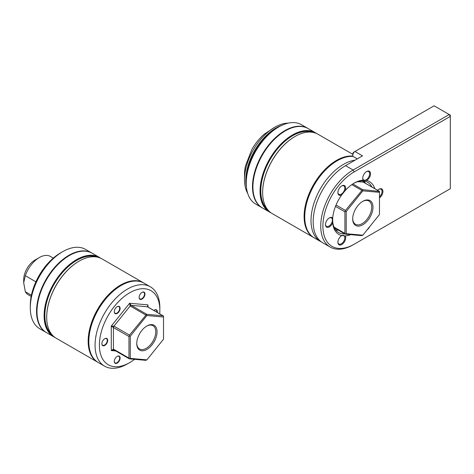 <?xml version="1.0" encoding="UTF-8"?>
<svg xmlns="http://www.w3.org/2000/svg" width="474" height="474" viewBox="0 0 474 474"><rect width="100%" height="100%" fill="white"/><g stroke="black" fill="none" stroke-linecap="round" stroke-linejoin="round"><path stroke-width="0.71" d="M313.918 237.67A45.806 26.449 -60 0 1 313.592 237.486A45.806 26.449 -60 0 1 304.107 216.517A45.806 26.449 -60 0 1 336.499 160.413A45.806 26.449 -60 0 1 352.964 156.1M262.643 192.456A45.504 26.271 120 0 1 262.643 192.331A45.504 26.271 120 0 1 294.816 136.601A45.504 26.271 120 0 0 294.816 136.601L295.035 136.476A45.806 26.449 120 0 0 262.643 192.58A45.806 26.449 120 0 0 272.129 213.549L313.592 237.486M307.507 230.388A45.504 26.271 -60 0 1 304.539 216.517A45.504 26.271 -60 0 1 336.712 160.787A45.504 26.271 -60 0 1 350.209 156.42M304.752 216.766A45.504 26.271 -60 0 1 304.752 216.642A45.504 26.271 -60 0 1 336.931 160.911L337.144 160.787A45.806 26.449 -60 0 1 353.177 156.432M312.585 132.311A45.048 26.005 120 0 0 292.659 135.73A45.048 26.005 120 0 0 263.947 173.17A45.048 26.005 120 0 0 267.81 209.864M321.609 242.06A45.806 26.449 -60 0 1 320.501 241.479L314.238 237.865A45.806 26.449 -60 0 1 304.752 216.891A45.806 26.449 -60 0 1 337.144 160.787L336.931 160.911M320.501 241.479A45.806 26.449 -60 0 1 313.48 204.768A45.806 26.449 -60 0 1 343.407 164.401A45.806 26.449 -60 0 1 355.038 160.182M315.133 132.939A45.504 26.271 120 0 0 292.659 135.357A45.504 26.271 120 0 0 263.011 175.196A45.504 26.271 120 0 0 269.629 211.748M316.608 133.526A45.806 26.449 120 0 0 315.346 132.714A45.806 26.449 120 0 0 292.446 134.977A45.806 26.449 120 0 0 262.519 175.35A45.806 26.449 120 0 0 269.54 212.056A45.806 26.449 120 0 0 270.873 212.737M252.926 186.845A45.504 26.271 120 0 1 252.926 186.72A45.504 26.271 120 0 1 285.099 130.99L285.318 130.865A45.806 26.449 120 0 0 252.926 186.969A45.806 26.449 120 0 0 262.412 207.938L269.54 212.056M308.005 128.472A45.806 26.449 120 0 0 307.792 128.347A45.806 26.449 120 0 0 272.491 140.618A45.806 26.449 120 0 0 252.494 186.72A45.806 26.449 120 0 0 261.98 207.689A45.806 26.449 120 0 0 262.199 207.813M307.792 128.347L301.529 124.733A45.806 26.449 120 0 0 278.623 127.002A45.806 26.449 120 0 0 246.231 183.106A45.806 26.449 120 0 0 255.717 204.075L261.98 207.689M362.841 190.856L362.337 189.896L362.734 189.665L379.473 191.425L379.473 192.343L362.841 190.856L346.216 211.54L346.216 233.712L362.841 235.199L379.473 214.515L379.473 192.343M278.623 127.002L276.466 128.247A42.755 24.684 120 0 0 246.231 180.612L246.231 183.106M362.841 201.308L362.841 201.308A14.356 8.289 -60 0 1 372.991 207.168A14.356 8.289 -60 0 1 362.841 224.747A14.356 8.289 -60 0 1 352.692 218.887A14.356 8.289 -60 0 1 362.841 201.308L362.841 201.308M352.697 218.502A13.438 7.756 120 0 0 355.476 224.291A13.438 7.756 120 0 0 362.195 223.627A13.438 7.756 120 0 0 370.97 211.783A13.438 7.756 120 0 0 368.914 201.017A13.438 7.756 120 0 0 362.515 201.503M362.841 235.199L361.656 235.637L345.457 234.192L344.918 233.427L344.918 211.831L345.457 210.438L362.337 189.896M345.457 234.192L346.216 233.712M346.216 211.54L345.208 211.208M363.244 180.967L363.38 182.135L379.473 191.425M357.834 181.643L363.38 182.135A1.529 0.883 -60 0 1 363.605 182.206L363.605 181.003M315.346 132.714L308.224 128.596A45.806 26.449 120 0 0 285.318 130.865L285.099 130.99M352.798 154.334L317.941 134.207A45.806 26.449 120 0 0 295.035 136.476L294.816 136.601M97.976 362.349A45.806 26.449 -60 0 1 97.65 362.166A45.806 26.449 -60 0 1 88.158 341.191A45.806 26.449 -60 0 1 120.55 285.087A45.806 26.449 -60 0 1 143.456 282.818A45.806 26.449 -60 0 1 143.776 283.014M46.701 317.13A45.504 26.271 120 0 1 46.701 317.005A45.504 26.271 120 0 1 78.874 261.275L79.093 261.15A45.806 26.449 120 0 0 79.087 261.15A45.806 26.449 120 0 0 46.701 317.254A45.806 26.449 120 0 0 56.187 338.229L97.65 362.166M91.559 355.067A45.504 26.271 -60 0 1 88.591 341.191A45.504 26.271 -60 0 1 120.769 285.461A45.504 26.271 -60 0 1 134.266 281.1M88.81 341.44A45.504 26.271 -60 0 1 88.81 341.316A45.504 26.271 -60 0 1 120.983 285.585L121.202 285.461A45.806 26.449 -60 0 1 144.102 283.191L150.365 286.811A45.806 26.449 -60 0 1 159.851 307.78L159.851 310.274A42.755 24.684 -60 0 1 159.702 313.835M96.637 256.985A45.048 26.005 120 0 0 76.717 260.404A45.048 26.005 120 0 0 47.998 297.85A45.048 26.005 120 0 0 51.862 334.537M134.557 359.316A42.755 24.684 -60 0 1 129.621 362.64L127.465 363.884A45.806 26.449 -60 0 1 104.558 366.153L98.296 362.539A45.806 26.449 -60 0 1 88.81 341.564A45.806 26.449 -60 0 1 121.202 285.461L120.983 285.585M104.558 366.153A45.806 26.449 -60 0 1 97.537 329.448A45.806 26.449 -60 0 1 127.465 289.081A45.806 26.449 -60 0 1 150.365 286.811M99.185 257.619A45.504 26.271 120 0 0 76.717 260.03A45.504 26.271 120 0 0 47.062 299.87A45.504 26.271 120 0 0 53.686 336.427M100.66 258.2A45.806 26.449 120 0 0 99.404 257.388A45.806 26.449 120 0 0 76.498 259.657A45.806 26.449 120 0 0 46.57 300.024A45.806 26.449 120 0 0 53.592 336.73A45.806 26.449 120 0 0 54.925 337.417M127.465 363.884L129.621 362.64A42.755 24.684 -60 0 1 99.386 345.185A42.755 24.684 -60 0 1 129.621 292.819A42.755 24.684 -60 0 1 159.851 310.274M36.978 311.519A45.504 26.271 120 0 1 36.978 311.394A45.504 26.271 120 0 1 69.157 255.664L69.37 255.539A45.806 26.449 120 0 0 36.978 311.643A45.806 26.449 120 0 0 46.47 332.618L53.592 336.73M117.202 306.696L117.202 306.696A4.124 2.382 -60 0 1 120.118 308.378A4.124 2.382 -60 0 1 117.202 313.427A4.124 2.382 -60 0 1 114.287 311.744A4.124 2.382 -60 0 1 117.202 306.696L117.202 306.696M114.293 311.619A3.816 2.204 120 0 0 115.081 313.243A3.816 2.204 120 0 0 116.989 313.053A3.816 2.204 120 0 0 119.484 309.694A3.816 2.204 120 0 0 118.897 306.631A3.816 2.204 120 0 0 117.096 306.761M104.79 338.697L104.79 338.697A4.124 2.382 -60 0 1 107.705 340.385A4.124 2.382 -60 0 1 104.79 345.433A4.124 2.382 -60 0 1 101.874 343.751A4.124 2.382 -60 0 1 104.79 338.697L104.79 338.697M101.874 343.62A3.816 2.204 120 0 0 102.662 345.25A3.816 2.204 120 0 0 104.57 345.06A3.816 2.204 120 0 0 107.065 341.695A3.816 2.204 120 0 0 106.478 338.637A3.816 2.204 120 0 0 104.677 338.768M117.202 356.365L117.202 356.365A4.124 2.382 -60 0 1 120.118 358.048A4.124 2.382 -60 0 1 117.202 363.096A4.124 2.382 -60 0 1 114.287 361.413A4.124 2.382 -60 0 1 117.202 356.365L117.202 356.365M114.293 361.283A3.816 2.204 120 0 0 115.081 362.912A3.816 2.204 120 0 0 116.989 362.723A3.816 2.204 120 0 0 119.484 359.357A3.816 2.204 120 0 0 118.897 356.3A3.816 2.204 120 0 0 117.096 356.43M153.843 310.452A4.124 2.382 -60 0 1 154.453 310.026L154.453 310.026A4.124 2.382 -60 0 1 157.303 312.449M156.906 312.218A3.816 2.204 120 0 0 156.147 309.96A3.816 2.204 120 0 0 154.346 310.091M142.04 292.357L142.04 292.357A4.124 2.382 -60 0 1 144.955 294.04A4.124 2.382 -60 0 1 142.04 299.094A4.124 2.382 -60 0 1 139.125 297.411A4.124 2.382 -60 0 1 142.04 292.357L142.04 292.357M139.125 297.281A3.816 2.204 120 0 0 139.913 298.904A3.816 2.204 120 0 0 141.821 298.715A3.816 2.204 120 0 0 144.315 295.355A3.816 2.204 120 0 0 143.729 292.292A3.816 2.204 120 0 0 141.927 292.422M92.063 253.152A45.806 26.449 120 0 0 91.843 253.021A45.806 26.449 120 0 0 56.542 265.298A45.806 26.449 120 0 0 36.551 311.394A45.806 26.449 120 0 0 46.037 332.369A45.806 26.449 120 0 0 46.251 332.487M91.843 253.021L85.581 249.407A45.806 26.449 120 0 0 62.681 251.676A45.806 26.449 120 0 0 30.289 307.78A45.806 26.449 120 0 0 39.775 328.749L46.037 332.369M146.899 315.53L146.395 314.57L146.786 314.339L162.985 315.791L163.524 316.099L163.524 317.017L146.899 315.53L130.267 336.214L130.267 358.385L146.899 359.873L163.524 339.188L163.524 317.017M62.681 251.676L60.518 252.92A42.755 24.684 120 0 0 30.289 305.286L30.289 307.78M146.899 325.982L146.899 325.982A14.356 8.289 -60 0 1 157.048 331.841A14.356 8.289 -60 0 1 146.899 349.421A14.356 8.289 -60 0 1 136.749 343.561A14.356 8.289 -60 0 1 146.899 325.982L146.899 325.982M136.755 343.176A13.438 7.756 120 0 0 139.528 348.965A13.438 7.756 120 0 0 146.247 348.301A13.438 7.756 120 0 0 155.028 336.457A13.438 7.756 120 0 0 152.966 325.691A13.438 7.756 120 0 0 146.567 326.177M146.899 359.873L145.708 360.317L129.515 358.865L128.975 358.101L128.975 336.504L129.515 335.112L146.395 314.57M129.515 358.865L130.267 358.385M130.267 336.214L129.26 335.882M146.786 314.339L131.239 305.363L129.621 303.253L130.16 305.991A1.529 0.883 -60 0 1 130.7 305.511A1.529 0.883 -60 0 1 131.239 305.363L147.438 306.814A1.529 0.883 -60 0 1 147.663 306.879L147.977 304.895L147.438 306.814L163.524 316.099M115.715 350.961L111.266 350.564L113.967 349.889A1.529 0.883 -60 0 1 113.742 349.824L113.742 349.824A1.529 0.883 -60 0 1 113.428 349.125L111.266 350.564L111.266 326.088L113.428 327.528A1.529 0.883 -60 0 1 113.967 326.136L111.266 326.088L129.621 303.253L147.977 304.895L147.977 307.063M129.325 358.818L113.689 349.782M99.404 257.388L92.276 253.27A45.806 26.449 120 0 0 69.37 255.539L69.157 255.664M143.456 282.818L101.993 258.881A45.806 26.449 120 0 0 79.093 261.15L78.874 261.275M377.648 190.311A5.498 3.176 -60 0 1 379.04 189.215L379.04 189.215A5.498 3.176 -60 0 1 382.921 191.212A5.498 3.176 -60 0 1 379.473 197.913M379.473 196.817A4.888 2.82 120 0 0 381.937 192.58A4.888 2.82 120 0 0 381.049 189.221A4.888 2.82 120 0 0 378.815 189.351M366.621 171.547L366.621 171.547A5.498 3.176 -60 0 1 370.508 173.757A5.498 3.176 -60 0 1 366.686 180.487L363.22 180.179A5.498 3.176 -60 0 1 362.734 178.283A5.498 3.176 -60 0 1 366.621 171.547L366.621 171.547M362.74 178.023A4.888 2.82 120 0 0 363.748 180.019A4.888 2.82 120 0 0 366.189 179.776A4.888 2.82 120 0 0 369.382 175.475A4.888 2.82 120 0 0 368.63 171.558A4.888 2.82 120 0 0 366.396 171.683M341.79 185.885L341.79 185.885A5.498 3.176 -60 0 1 345.185 190.589L341.718 194.903A5.498 3.176 -60 0 1 337.903 192.622A5.498 3.176 -60 0 1 341.79 185.885L341.79 185.885M337.909 192.361A4.888 2.82 120 0 0 338.91 194.358A4.888 2.82 120 0 0 341.357 194.115A4.888 2.82 120 0 0 344.551 189.807A4.888 2.82 120 0 0 343.798 185.897A4.888 2.82 120 0 0 341.564 186.021M329.371 217.892L329.371 217.892A5.498 3.176 -60 0 1 332.701 218.141L332.701 222.762A5.498 3.176 -60 0 1 329.371 226.868A5.498 3.176 -60 0 1 325.484 224.623A5.498 3.176 -60 0 1 329.371 217.892L329.371 217.892M325.49 224.362A4.888 2.82 120 0 0 326.497 226.359A4.888 2.82 120 0 0 328.938 226.116A4.888 2.82 120 0 0 332.132 221.814A4.888 2.82 120 0 0 331.379 217.898A4.888 2.82 120 0 0 329.146 218.022M341.718 235.596L345.185 235.904A5.498 3.176 -60 0 1 341.79 244.531A5.498 3.176 -60 0 1 337.903 242.285A5.498 3.176 -60 0 1 341.718 235.596A30.537 17.633 -60 0 1 332.701 222.762M337.909 242.024A4.888 2.82 120 0 0 338.91 244.027A4.888 2.82 120 0 0 341.357 243.784A4.888 2.82 120 0 0 344.551 239.477A4.888 2.82 120 0 0 343.798 235.56A4.888 2.82 120 0 0 341.564 235.691M369.702 226.667A5.498 3.176 -60 0 1 367.137 229.86M345.185 190.589A30.537 17.633 -60 0 1 354.202 183.106L354.202 183.106A30.537 17.633 -60 0 1 363.22 180.179M366.686 180.487A30.537 17.633 -60 0 1 374.804 188.676M371.877 186.981A29.015 16.75 120 0 0 367.628 182.289A29.015 16.75 120 0 0 353.657 183.426M364.026 181.056A29.015 16.75 -60 0 1 365.395 183.242M338.323 230.133A29.015 16.75 -60 0 1 335.746 230.038M332.612 219.699A29.015 16.75 120 0 0 338.62 232.544A29.015 16.75 120 0 0 344.799 233.872M353.124 244.821L450.3 188.717L450.3 116.403L354.202 171.884A44.283 25.566 120 0 0 322.895 226.116A44.283 25.566 120 0 0 354.202 244.199L353.124 244.821A45.806 26.449 -60 0 1 330.218 247.09A45.806 26.449 -60 0 1 320.732 226.116A45.806 26.449 -60 0 1 353.124 170.012L449.222 114.536L434.107 105.809L354.955 151.502A3.051 1.766 120 0 0 352.798 155.241A3.051 1.766 120 0 0 353.432 156.639L357.301 158.873M352.798 155.241L352.798 153.997A1.529 0.883 -60 0 1 353.877 152.124L354.955 151.502L362.515 155.863L345.564 165.651A45.806 26.449 120 0 0 313.172 221.755A45.806 26.449 120 0 0 322.664 242.724L330.218 247.09M353.877 152.124L354.955 151.502M350.719 234.66A30.537 17.633 -60 0 1 345.185 235.904M332.701 218.141A30.537 17.633 -60 0 1 341.718 194.903M450.3 116.403L450.3 115.158L449.222 114.536L450.3 116.403M244.507 179.616L244.507 174.628A36.646 21.158 -60 0 1 245.485 165.9L251.83 149.547A36.646 21.158 -60 0 1 264.071 134.32L274.736 127.251A42.755 24.684 120 0 0 244.507 179.616A42.755 24.684 120 0 0 247.701 193.392M246.421 187.052A42.755 24.684 -60 0 1 276.034 127.998A42.755 24.684 -60 0 1 282.137 125.189M288.263 123.127A42.755 24.684 120 0 0 274.736 127.251M31.16 296.446L28.286 294.787A22.142 12.78 120 0 1 25.318 291.723L23.7 282.782L23.7 279.666A16.033 9.255 -60 0 1 35.035 260.03L39.354 257.536A22.142 12.78 120 0 0 25.318 275.708L35.888 281.811M53.301 258.099L50.428 256.44A22.142 12.78 120 0 0 39.354 257.536L35.035 260.03M25.318 291.723L31.402 295.237M23.7 282.782L25.318 275.708M352.828 183.948L362.734 189.665M334.051 227.153L344.918 233.427M344.918 211.831L335.497 206.391M336.054 205.011L345.457 210.438M361.656 190.293L351.838 184.623M363.605 182.206L379.188 191.206M363.919 181.038L363.919 182.389M128.975 336.504L113.428 327.528L113.428 349.125L128.975 358.101M145.708 314.967L130.16 305.991L113.967 326.136L129.515 335.112M147.663 306.879L163.246 315.88M345.564 165.651L353.124 170.012L354.202 171.884M334.371 227.852L345.273 234.144"/></g></svg>
